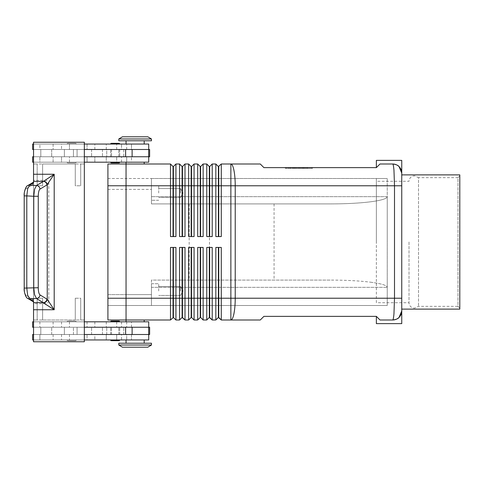 <?xml version="1.0" encoding="UTF-8"?>
<svg xmlns="http://www.w3.org/2000/svg" width="484" height="484" viewBox="0 0 484 484"><rect width="100%" height="100%" fill="white"/><g stroke="black" fill="none" stroke-linecap="round" stroke-linejoin="round"><path stroke-width="0.36" stroke-dasharray="2.42 1.81" d="M409.01 242L409.01 302.73L409.01 242M119.705 321.812A0.726 0.726 0 0 0 118.979 321.086L111.362 321.086A0.726 0.726 0 0 0 110.636 321.812L119.705 321.812L110.636 321.812M118.979 340.675L111.362 340.675L118.979 340.675A0.726 0.726 0 0 0 119.705 339.95L110.636 339.95L119.705 339.95M76.176 321.812A0.726 0.726 0 0 0 75.45 321.086L67.833 321.086A0.726 0.726 0 0 0 67.107 321.812L76.176 321.812A0.726 0.726 0 0 0 75.45 321.086L67.833 321.086A0.726 0.726 0 0 0 67.107 321.812L76.176 321.812M75.45 340.675A0.726 0.726 0 0 0 76.176 339.95L67.107 339.95A0.726 0.726 0 0 0 67.833 340.675L75.45 340.675A0.726 0.726 0 0 0 76.176 339.95L67.107 339.95A0.726 0.726 0 0 0 67.833 340.675L75.45 340.675M148.727 334.504L39.9 334.504L148.727 334.504L148.727 339.95L32.64 339.95L148.727 339.95L121.52 339.95L121.52 334.504L148.727 334.504L33.547 334.504L77.083 334.504L77.083 327.251L40.801 327.251L40.801 334.504L40.801 327.251L137.613 327.251L33.547 327.251L40.801 327.251L40.801 334.504L40.801 327.251L33.547 327.251L148.727 327.251L32.64 327.251L87.059 327.251L33.547 327.251L33.547 334.504L40.347 334.504L39.9 334.504L39.9 339.95L131.497 339.95L121.52 339.95L121.52 334.504L126.681 334.504L126.681 339.95L126.681 334.504L131.497 334.504L131.497 339.95L131.497 334.504L116.68 334.504L116.68 339.95L116.68 334.504L106.268 334.504L106.268 339.95L106.268 334.504L94.834 334.504L94.834 339.95L94.834 334.504L39.9 334.504L39.9 339.95L87.059 339.95L87.059 334.504L87.059 339.95L32.64 339.95L32.64 334.504L54.468 334.504L32.64 334.504L33.547 334.504L33.547 327.251L33.547 334.504L77.083 334.504L77.083 327.251L77.083 334.504L84.337 334.504L84.337 327.251L77.083 327.251L77.083 334.504L137.613 334.504L33.547 334.504L33.547 327.251M148.727 327.251L148.727 321.812L32.64 321.812L148.727 321.812L32.64 321.812L32.64 327.251L149.635 327.251L40.347 327.251L64.384 327.251L64.384 334.504L64.384 327.251L149.635 327.251L149.635 334.504L33.547 334.504M144.19 339.95L144.19 343.21L126.052 343.21L126.052 339.95L144.19 339.95L126.052 339.95M119.705 162.188A0.726 0.726 0 0 1 118.979 162.914L111.362 162.914A0.726 0.726 0 0 1 110.636 162.188L119.705 162.188L110.636 162.188M118.979 143.325L111.362 143.325L118.979 143.325A0.726 0.726 0 0 1 119.705 144.05L110.636 144.05L119.705 144.05M76.176 162.188A0.726 0.726 0 0 1 75.45 162.914L67.833 162.914A0.726 0.726 0 0 1 67.107 162.188L76.176 162.188A0.726 0.726 0 0 1 75.45 162.914L67.833 162.914A0.726 0.726 0 0 1 67.107 162.188L76.176 162.188M75.45 143.325A0.726 0.726 0 0 1 76.176 144.05L67.107 144.05A0.726 0.726 0 0 1 67.833 143.325L75.45 143.325A0.726 0.726 0 0 1 76.176 144.05L67.107 144.05A0.726 0.726 0 0 1 67.833 143.325L75.45 143.325M148.727 149.495L121.52 149.495L121.52 144.05L121.52 149.495L131.497 149.495L131.497 144.05L131.497 149.495L39.9 149.495L39.9 144.05L53.113 144.05L53.113 149.495L53.113 144.05L61.522 144.05L61.522 149.495L61.522 144.05L87.059 144.05L87.059 149.495L87.059 144.05L69.448 144.05L69.448 149.495L69.448 144.05L32.64 144.05L32.64 149.495L54.468 149.495L51.685 149.495L51.685 156.749L51.685 149.495L91.591 149.495L39.9 149.495L148.727 149.495L33.547 149.495L40.801 149.495L40.801 156.749L77.083 156.749L77.083 149.495L40.801 149.495L77.083 149.495L77.083 156.749L40.801 156.749L40.801 149.495L40.801 156.749L33.547 156.749L148.727 156.749L32.64 156.749L148.727 156.749L33.547 156.749L40.801 156.749L40.801 149.495L33.547 149.495L33.547 156.749L33.547 149.495L40.347 149.495L32.64 149.495L87.059 149.495L39.9 149.495L39.9 144.05L148.727 144.05L32.64 144.05L148.727 144.05L148.727 149.495L33.547 149.495L33.547 156.749L91.591 156.749L32.64 156.749L32.64 162.188L148.727 162.188L32.64 162.188L69.448 162.188L69.448 156.749L69.448 162.188L87.059 162.188L87.059 156.749L87.059 162.188L61.522 162.188L61.522 156.749L61.522 162.188L53.113 162.188L53.113 156.749L53.113 162.188L39.9 162.188L39.9 156.749L39.9 162.188L94.834 162.188L94.834 156.749L94.834 162.188L106.268 162.188L106.268 156.749L106.268 162.188L116.68 162.188L116.68 156.749L116.68 162.188L131.497 162.188L131.497 156.749L131.497 162.188L126.681 162.188L126.681 156.749L126.681 162.188L121.52 162.188L121.52 156.749L121.52 162.188L148.727 162.188L148.727 156.749M144.19 144.05L135.121 144.05L144.19 144.05L144.19 140.79L126.052 140.79L126.052 144.05L144.19 144.05L126.052 144.05M126.052 140.79L144.19 140.79M393.916 319.912A9.069 9.069 0 0 1 392.687 319.997C393.183 319.9 393.613 317.77 393.97 313.62L394.502 298.229L394.502 185.771L393.97 170.38C393.613 166.23 393.183 164.1 392.687 164.003A9.069 9.069 0 0 1 393.916 164.088M392.687 319.997L379.988 319.997L392.687 319.997L379.988 319.997L376.364 316.367L263.907 316.367L260.277 319.997L221.279 319.997L221.279 298.229L230.868 298.229L230.868 185.771L221.279 185.771L221.279 236.561L215.84 236.561L215.84 164.003L218.381 166.544L218.381 236.561L215.84 236.561L221.279 236.561L218.744 236.561L218.744 166.544L221.279 164.003L221.279 185.771L212.21 185.771L212.21 236.561L206.771 236.561L206.771 164.003L209.312 166.544L209.312 236.561L212.21 236.561L209.675 236.561L209.675 166.544L212.21 164.003L212.21 185.771L203.141 185.771L203.141 236.561L197.702 236.561L197.702 164.003L200.243 166.544L200.243 236.561L203.141 236.561L200.6 236.561L200.6 166.544L203.141 164.003L203.141 185.771L194.072 185.771L194.072 236.561L188.633 236.561L188.633 164.003L191.168 166.544L191.168 236.561L194.072 236.561L191.531 236.561L191.531 166.544L194.072 164.003L194.072 185.771L185.003 185.771L185.003 236.561L179.564 236.561L179.564 164.003L182.099 166.544L182.099 236.561L185.003 236.561L182.462 236.561L182.462 166.544L185.003 164.003L185.003 185.771L175.934 185.771L175.934 236.561L170.495 236.561L170.495 164.003L173.03 166.544L173.03 236.561L175.934 236.561L173.393 236.561L173.393 166.544L175.934 164.003L175.934 185.771L126.052 185.771L126.052 319.997L126.052 164.003L144.19 164.003L144.19 162.188L126.052 162.188L144.19 162.188L126.052 162.188L126.052 164.003L144.19 164.003L126.052 164.003L126.052 319.997L144.19 319.997L144.19 321.812L126.052 321.812L144.19 321.812M221.279 164.003L230.868 164.003A21.768 4.356 90 0 1 233.947 170.38A21.768 4.356 90 0 1 235.224 185.771L235.224 298.229L401.756 298.229L401.756 309.113L401.756 174.887L401.756 298.229L401.756 185.771L230.868 185.771L230.868 164.003L260.277 164.003L263.907 167.633L376.364 167.633L379.988 164.003L392.687 164.003L379.988 164.003L376.364 167.633L379.988 164.003L392.687 164.003M175.934 164.003L179.564 164.003M185.003 164.003L188.633 164.003M194.072 164.003L197.702 164.003M203.141 164.003L206.771 164.003M212.21 164.003L215.84 164.003M126.052 321.812L135.121 321.812L126.052 321.812L126.052 319.997L170.495 319.997L170.495 298.229L173.393 298.229L173.393 317.456L173.03 317.456L173.03 247.439L170.495 247.439L175.934 247.439L175.934 319.997L179.564 319.997L179.564 247.439L185.003 247.439L185.003 319.997L188.633 319.997L188.633 247.439L194.072 247.439L194.072 319.997L197.702 319.997L197.702 247.439L203.141 247.439L203.141 319.997L206.771 319.997L206.771 247.439L212.21 247.439L212.21 319.997L215.84 319.997L215.84 247.439L221.279 247.439L221.279 298.229L218.744 298.229L218.744 317.456L218.381 317.456L218.381 247.439L215.84 247.439L221.279 247.439L218.744 247.439L218.744 298.229L209.675 298.229L209.675 317.456L209.312 317.456L209.312 247.439L206.771 247.439L212.21 247.439L209.675 247.439L209.675 298.229L200.6 298.229L200.6 317.456L200.243 317.456L200.243 247.439L197.702 247.439L203.141 247.439L200.6 247.439L200.6 298.229L191.531 298.229L191.531 317.456L191.168 317.456L191.168 247.439L188.633 247.439L194.072 247.439L191.531 247.439L191.531 298.229L182.462 298.229L182.462 317.456L182.099 317.456L182.099 247.439L179.564 247.439L185.003 247.439L182.462 247.439L182.462 298.229L173.393 298.229L173.393 247.439L175.934 247.439L173.393 247.439M170.495 319.997L173.03 317.456M151.45 138.975L118.798 138.975L151.45 138.975L147.82 136.797L122.428 136.797L118.798 138.975L118.798 140.79L151.45 140.79L118.798 140.79L151.45 140.79L151.45 138.975L118.798 138.975M122.428 136.797L147.82 136.797L122.428 136.797M126.052 162.188L144.19 162.188M151.45 345.025L147.82 347.203L122.428 347.203L118.798 345.025L118.798 343.21L151.45 343.21L151.45 345.025L118.798 345.025M151.45 343.21L118.798 343.21L151.45 343.21M144.19 319.997L107.914 319.997L107.914 164.003L170.495 164.003M330.657 203.909C346.175 203.879 359.515 203.171 370.671 201.786C359.515 203.171 346.175 203.879 330.657 203.909L151.45 203.909L151.45 201.786L151.45 203.909L330.657 203.909L151.45 203.909L151.45 178.517L387.248 178.517L376.364 178.517L387.248 178.517L387.248 242L387.248 178.517L151.45 178.517L151.45 203.909L330.657 203.909M151.45 282.214L151.45 280.091L330.657 280.091C346.175 280.121 359.515 280.829 370.671 282.214C359.515 280.829 346.175 280.121 330.657 280.091L151.45 280.091L151.45 287.345L151.45 282.214M158.704 193.025L158.704 185.771L158.704 193.025M180.471 193.025L180.471 188.566L180.471 193.025M151.45 193.025L151.45 185.771L151.45 193.025M158.704 290.975L158.704 283.721L158.704 290.975M180.471 290.975L180.471 286.516L180.471 290.975M151.45 290.975L151.45 283.721L151.45 290.975M126.052 343.21L144.19 343.21M67.833 321.086L75.45 321.086L67.833 321.086M111.362 321.086L118.979 321.086M38.26 196.274L38.26 287.726L26.795 288.095L27.636 295.119L29.542 298.828L33.547 301.229L33.547 303.668L45.187 303.668A3.836 3.63 30.9 0 0 48.787 300.171L48.787 183.829A3.836 3.63 -30.9 0 0 45.187 180.332L33.547 180.332L33.547 301.889L33.547 301.229L33.547 301.889L27.679 298.368A3.63 3.43 -59.1 0 1 26.063 295.258L32.367 299.033A3.63 3.43 -59.1 0 0 33.547 301.834L33.547 182.111L33.547 182.77L29.542 185.172L27.636 188.881L26.795 195.905L26.795 288.095L24.2 288.095L24.2 195.905L24.351 288.095L24.2 195.905L33.753 196.274L34.594 189.25L36.5 185.535A3.63 3.43 -120.9 0 1 39.978 189.111C38.914 190.037 38.345 192.426 38.26 196.274L33.753 196.274L33.753 287.726L34.594 294.75L36.5 298.465L29.542 298.828A3.63 3.43 -59.1 0 1 27.685 298.374M33.547 182.166A3.63 3.43 -120.9 0 0 32.367 184.967L26.063 188.742A3.63 3.43 -120.9 0 1 27.679 185.632A3.63 3.43 -120.9 0 1 27.685 185.626A3.63 3.43 -120.9 0 1 29.542 185.172L36.5 185.535L45.187 180.332M376.364 242L376.364 178.517L376.364 242M376.364 302.73L376.364 181.27L409.01 181.27C409.343 177.973 411.158 176.164 414.455 175.831L418.509 177.646L418.509 306.354L418.509 177.646L457.985 177.646L457.985 306.354L418.509 306.354L414.455 308.169C411.158 307.836 409.343 306.027 409.01 302.73L376.364 302.73L376.364 181.27M457.985 177.646L459.8 175.831L459.8 308.169L457.985 306.354L457.985 177.646M126.052 294.599L126.052 178.517L126.052 305.483L126.052 294.599L151.45 294.599L151.45 280.091L330.657 280.091L151.45 280.091L151.45 305.483L151.45 287.345L151.45 305.483L151.45 294.599L107.914 294.599L107.914 189.401L107.914 305.483L387.248 305.483L376.364 305.483L387.248 305.483L387.248 242L387.248 305.483L387.248 287.345L387.248 305.483L107.914 305.483L107.914 294.599L126.052 294.599M144.19 164.003L126.052 164.003L126.052 185.765L107.914 185.765M107.914 178.517L151.45 178.517L151.45 201.786L151.45 178.517L107.914 178.517L107.914 189.401L107.914 178.517M209.493 203.909L209.493 280.091M107.914 298.235L170.495 298.229L170.495 247.439L173.03 247.439M459.8 174.887L459.8 309.113M459.8 308.169L459.8 175.831M376.364 167.633L376.364 160.379M401.756 160.379L401.756 173.072A9.069 9.069 0 0 0 400.764 168.946M379.988 319.997L376.364 316.367L379.988 319.997M399.1 317.341A9.069 9.069 0 0 0 401.756 310.928L401.756 323.621M376.364 323.621L376.364 316.367M387.248 196.655L387.248 287.345L387.248 196.655C386.994 198.646 381.471 200.352 370.671 201.786C381.471 200.352 386.994 198.646 387.248 196.655L151.45 196.655L387.248 196.655M33.547 180.332L33.547 142.242L84.337 142.242L33.547 142.242L84.337 142.242L84.337 164.003L80.707 164.003L84.337 164.003L84.337 319.997L75.268 319.997L75.268 298.229L80.707 298.229L80.707 319.997L80.707 298.229L75.268 298.229L75.268 319.997L75.268 298.229L75.268 319.997L37.177 319.997L37.177 298.229L37.177 319.997L33.547 319.997L33.547 341.758L84.337 341.758L33.547 341.758L33.547 303.668M84.337 142.242L84.337 341.758L33.547 341.758L33.547 164.003L37.177 164.003L33.547 164.003L33.547 319.997L42.616 319.997L42.616 298.229L42.616 319.997L42.616 298.229L37.177 298.229L42.616 298.229L42.616 319.997L80.707 319.997L80.707 298.229L80.707 319.997L84.337 319.997L80.707 319.997L84.337 319.997L84.337 341.758L84.337 164.003L80.707 164.003L80.707 185.771L75.268 185.771L75.268 164.003L42.616 164.003L42.616 185.771L37.177 185.771L37.177 164.003L75.268 164.003L75.268 185.771L75.268 164.003L80.707 164.003L80.707 185.771L80.707 164.003L42.616 164.003L42.616 185.771L42.616 164.003L42.616 185.771L37.177 185.771L37.177 164.003L33.547 164.003L33.547 142.242L33.547 164.003L37.177 164.003L37.177 185.771L37.177 164.003L75.268 164.003L75.268 185.771L80.707 185.771L80.707 164.003L84.337 164.003L84.337 142.242M84.337 149.495L77.083 149.495L77.083 156.749L77.083 149.495L149.635 149.495L40.347 149.495L64.384 149.495L64.384 156.749L73.453 156.749L64.384 156.749L64.384 149.495L64.384 156.749L64.384 149.495L73.453 149.495L73.453 156.749L102.475 156.749L73.453 156.749L73.453 149.495L102.475 149.495L102.475 156.749L106.74 156.749L102.475 156.749L102.475 149.495L106.74 149.495L106.74 156.749L123.753 156.749L106.74 156.749L106.74 149.495L123.753 149.495L123.753 156.749L149.635 156.749L123.753 156.749L123.753 149.495L149.635 149.495L149.635 156.749L77.083 156.749L84.337 156.749L84.337 149.495L84.337 156.749M37.177 298.229L37.177 319.997L37.177 298.229M67.107 339.95L76.176 339.95L67.107 339.95M84.337 339.95L33.547 339.95M39.9 321.812L39.9 327.251L39.9 321.812M33.547 321.812L84.337 321.812M111.362 162.914L118.979 162.914M69.224 144.05L76.176 144.05L69.224 144.05M84.337 144.05L33.547 144.05M33.547 162.188L84.337 162.188M370.671 282.214C381.471 283.648 386.994 285.354 387.248 287.345C386.994 285.354 381.471 283.648 370.671 282.214M274.065 203.909L274.065 280.091M189.177 203.909L189.177 280.091M122.428 347.203L147.82 347.203L122.428 347.203M218.381 247.439L218.744 247.439M209.312 247.439L209.675 247.439M200.243 247.439L200.6 247.439M191.168 247.439L191.531 247.439M182.099 247.439L182.462 247.439M218.381 166.544L218.744 166.544M218.381 236.561L218.744 236.561M209.312 166.544L209.675 166.544M209.312 236.561L209.675 236.561M200.243 166.544L200.6 166.544M200.243 236.561L200.6 236.561M191.168 166.544L191.531 166.544M191.168 236.561L191.531 236.561M182.099 166.544L182.462 166.544M182.099 236.561L182.462 236.561M173.03 166.544L173.393 166.544M173.03 236.561L173.393 236.561M294.835 167.633L305.464 167.633L298.005 167.633L298.005 168.359L305.464 168.359L292.36 168.359L298.005 168.359L298.005 167.633L294.835 167.633L294.835 168.359M299.82 167.633L299.82 168.359L299.82 167.633M302.99 167.633L302.99 168.359M302.506 168.359L295.319 168.359L302.506 168.359L302.506 167.633L303.414 167.633L294.417 167.633L302.506 167.633L302.506 168.359M300.274 167.633L295.319 167.633L295.319 168.359L307.558 168.359L294.417 168.359L295.319 168.359L295.319 167.633L306.65 167.633L290.267 167.633L303.922 167.633L303.922 168.359L300.274 168.359L303.922 168.359L303.922 167.633L300.274 167.633L300.274 168.359M311.466 167.633L298.912 167.633L311.466 167.633L311.466 168.359L298.912 168.359L311.466 168.359M285.312 167.633L312.513 167.633L298.912 167.633L298.912 168.359L312.513 168.359L285.312 168.359L298.912 168.359L298.912 167.633L298.912 168.359L298.912 167.633L285.312 167.633L285.312 168.359M312.513 167.633L312.513 168.359M286.359 167.633L286.359 168.359M293.788 167.633L304.557 167.633L293.788 167.633L293.788 168.359L305.464 168.359L293.788 168.359M304.557 167.633L305.464 167.633L304.557 167.633L304.557 168.359M307.195 167.633L303.305 167.633L307.195 167.633L307.195 168.359L307.195 167.633M291.174 168.359L290.267 168.359L291.174 168.359L291.174 167.633L291.174 168.359M303.305 167.633L303.305 168.359M295.319 167.633L294.417 167.633L295.319 167.633L295.319 168.359L295.319 167.633M33.547 149.495L33.547 156.749M148.437 334.504L137.613 334.504L148.437 334.504M71.638 334.504L91.591 334.504L71.638 334.504M84.337 334.504L84.337 327.251M64.384 334.504L64.384 327.251L64.384 334.504M115.174 334.504L110.636 334.504L115.174 334.504M115.174 327.251L110.636 327.251L115.174 327.251M115.174 149.495L110.636 149.495L115.174 149.495M115.174 156.749L110.636 156.749L115.174 156.749M61.522 334.504L61.522 339.95L61.522 334.504M69.448 321.812L69.448 327.251L69.448 321.812M126.681 321.812L126.681 327.251L126.681 321.812M126.681 149.495L126.681 144.05L126.681 149.495M230.868 319.997A21.768 4.356 90 0 0 233.947 313.62A21.768 4.356 90 0 0 235.224 298.229L230.868 298.229L230.868 319.997M61.522 321.812L61.522 327.251L61.522 321.812M69.448 334.504L69.448 339.95L69.448 334.504M45.187 303.668L36.5 298.465A3.63 3.43 -59.1 0 0 39.978 294.889L48.787 300.171M33.547 299.741L26.063 295.258A3.63 3.43 -59.1 0 0 27.467 298.229M27.467 185.771A3.63 3.43 -120.9 0 0 26.063 188.742L33.547 184.259M107.914 189.401L151.45 189.401L107.914 189.401M24.351 195.905C24.43 192.057 25.005 189.674 26.063 188.742C25.005 189.674 24.43 192.057 24.351 195.905M26.063 295.258C25.005 294.326 24.43 291.943 24.351 288.095C24.43 291.943 25.005 294.326 26.063 295.258M33.547 183.406L32.367 184.967M32.367 299.033L33.547 300.594M48.787 183.829L39.978 189.111M38.26 287.726C38.345 291.574 38.914 293.963 39.978 294.889M123.753 334.504L123.753 327.251L123.753 334.504M106.74 334.504L106.74 327.251L106.74 334.504M102.475 334.504L102.475 327.251L102.475 334.504M73.453 334.504L73.453 327.251L73.453 334.504M53.113 334.504L53.113 339.95L53.113 334.504M53.113 321.812L53.113 327.251L53.113 321.812M94.834 321.812L94.834 327.251L94.834 321.812M106.268 321.812L106.268 327.251L106.268 321.812M116.68 321.812L116.68 327.251L116.68 321.812M94.834 149.495L94.834 144.05L94.834 149.495M106.268 149.495L106.268 144.05L106.268 149.495M116.68 149.495L116.68 144.05L116.68 149.495M151.45 287.345L387.248 287.345L151.45 287.345M296.141 167.633L296.141 168.359M294.575 167.633L294.575 168.359M292.481 167.633L292.481 168.359L292.481 167.633M293.268 167.633L293.268 168.359L293.268 167.633M301.683 167.633L301.683 168.359M303.25 167.633L303.25 168.359M305.344 167.633L305.344 168.359M289.868 167.633L289.868 168.359M288.295 167.633L288.295 168.359M306.65 167.633L306.65 168.359L306.65 167.633M148.679 149.495L148.679 156.749M132.114 149.495L132.114 156.749M125.616 149.495L125.616 156.749M148.679 334.504L148.679 327.251M132.114 334.504L132.114 327.251M125.616 334.504L125.616 327.251M51.685 334.504L51.685 327.251L51.685 334.504M87.059 321.812L87.059 327.251L87.059 321.812M121.52 321.812L121.52 327.251L121.52 321.812M91.591 149.495L91.591 156.749L91.591 149.495M158.704 188.566L180.471 188.566L183.152 193.025L180.471 197.484L183.152 193.025L180.471 188.566L158.704 188.566M151.45 185.771L158.704 185.771L151.45 185.771M158.704 286.516L180.471 286.516L183.152 290.975L180.471 295.434L183.152 290.975L180.471 286.516L158.704 286.516M151.45 283.721L158.704 283.721L151.45 283.721M91.591 334.504L91.591 327.251L91.591 334.504M33.547 182.111L27.679 185.632C26.124 185.566 23.655 192.426 24.206 195.905M27.685 298.368C26.124 298.434 23.655 291.574 24.206 288.095M131.497 327.251L131.497 321.812L131.497 327.251M158.704 200.279L151.45 200.279L158.704 200.279M180.471 197.484L158.704 197.484L180.471 197.484M158.704 298.229L151.45 298.229L158.704 298.229M180.471 295.434L158.704 295.434L180.471 295.434M296.268 167.633L296.268 168.359M292.36 167.633L292.36 168.359M301.562 167.633L301.562 168.359M305.464 167.633L305.464 168.359L305.464 167.633M303.414 167.633L303.414 168.359M294.417 167.633L294.417 168.359L294.417 167.633M288.174 167.633L288.174 168.359M307.558 167.633L307.558 168.359L307.558 167.633M290.267 167.633L290.267 168.359M110.636 334.504L110.636 327.251L110.636 334.504M118.798 334.504L118.798 327.251L118.798 334.504M111.544 334.504L111.544 327.251L111.544 334.504M119.705 334.504L119.705 327.251L119.705 334.504M119.705 149.495L119.705 156.749L119.705 149.495M111.544 149.495L111.544 156.749L111.544 149.495M118.798 156.749L118.798 149.495L118.798 156.749M110.636 156.749L110.636 149.495L110.636 156.749"/><path stroke-width="0.73" d="M118.979 340.675L111.362 340.675A0.726 0.726 0 0 1 110.636 339.95A0.726 0.726 0 0 0 111.362 340.675L118.979 340.675A0.726 0.726 0 0 0 119.705 339.95M111.362 162.914L118.979 162.914L111.362 162.914A0.726 0.726 0 0 1 110.636 162.188M118.979 143.325L111.362 143.325A0.726 0.726 0 0 0 110.636 144.05A0.726 0.726 0 0 1 111.362 143.325L118.979 143.325A0.726 0.726 0 0 1 119.705 144.05M218.381 247.439L218.381 317.456L221.279 319.997L260.277 319.997L263.907 316.367L376.364 316.367L379.988 319.997L392.687 319.997C396.003 319.603 398.138 318.72 399.1 317.341C398.138 318.72 396.003 319.603 392.687 319.997A9.069 9.069 0 0 0 399.1 317.341A9.069 9.069 0 0 1 393.916 319.912M393.916 164.088A9.069 9.069 0 0 1 399.1 166.659A9.069 9.069 0 0 0 392.687 164.003C393.183 164.1 393.613 166.23 393.97 170.38L394.502 185.771L401.756 185.771L401.756 174.887L459.8 174.887L459.8 309.113L401.756 309.113L401.756 173.072L399.1 166.659C398.138 165.28 396.003 164.397 392.687 164.003L379.988 164.003L376.364 167.633L263.907 167.633L260.277 164.003L221.279 164.003L221.279 185.771L394.502 185.771L394.502 298.229L393.97 313.62C393.613 317.77 393.183 319.9 392.687 319.997M173.03 236.561L173.03 166.544L173.393 166.544L173.393 236.561M173.03 166.544L170.495 164.003L170.495 236.561L175.934 236.561L175.934 164.003L179.564 164.003L179.564 236.561L185.003 236.561L185.003 164.003L188.633 164.003L188.633 236.561L194.072 236.561L194.072 164.003L197.702 164.003L197.702 236.561L203.141 236.561L203.141 164.003L206.771 164.003L206.771 236.561L212.21 236.561L212.21 164.003L215.84 164.003L215.84 236.561L221.279 236.561L221.279 185.771L218.744 185.771L218.744 236.561M182.099 236.561L182.099 166.544L182.462 166.544L182.462 236.561M179.564 164.003L182.099 166.544M191.168 236.561L191.168 166.544L191.531 166.544L191.531 236.561M188.633 164.003L191.168 166.544M200.243 236.561L200.243 166.544L200.6 166.544L200.6 236.561M197.702 164.003L200.243 166.544M209.312 236.561L209.312 166.544L209.675 166.544L209.675 236.561M206.771 164.003L209.312 166.544M218.744 166.544L218.744 185.771L218.381 185.771L218.381 166.544L221.279 164.003M215.84 164.003L218.381 166.544M126.052 321.812L126.052 319.997L170.495 319.997L173.393 317.456L173.393 247.439M182.099 247.439L182.099 317.456L185.003 319.997L185.003 247.439L179.564 247.439L179.564 319.997L175.934 319.997L173.393 317.456L175.934 319.997L175.934 247.439L170.495 247.439L170.495 319.997M173.03 247.439L173.03 317.456M209.312 247.439L209.312 317.456L212.21 319.997L212.21 247.439L206.771 247.439L206.771 319.997L203.141 319.997L203.141 247.439L197.702 247.439L197.702 319.997L194.072 319.997L194.072 247.439L188.633 247.439L188.633 319.997L185.003 319.997L182.462 317.456L182.462 247.439M200.243 247.439L200.243 317.456L200.6 317.456L200.6 298.229L209.675 298.229L209.675 317.456L212.21 319.997L215.84 319.997L215.84 298.229L209.675 298.229L209.675 247.439M376.364 316.367L376.364 323.621L401.756 323.621L401.756 298.229L235.224 298.229L235.224 185.771A21.768 4.356 90 0 0 233.947 170.38A21.768 4.356 90 0 0 230.868 164.003L230.868 298.229L218.744 298.229L218.744 317.456L221.279 319.997L221.279 247.439L215.84 247.439L215.84 298.229L218.744 298.229L218.744 247.439M182.099 317.456L179.564 319.997L182.099 317.456M191.168 247.439L191.168 317.456L191.531 317.456L191.531 247.439M191.531 317.456L194.072 319.997L191.531 317.456M191.168 317.456L188.633 319.997L191.168 317.456M200.6 317.456L203.141 319.997L200.6 317.456M200.243 317.456L197.702 319.997L200.243 317.456M209.312 317.456L206.771 319.997L209.312 317.456M218.381 317.456L215.84 319.997L218.381 317.456M151.45 138.975L147.82 136.797L122.428 136.797L118.798 138.975L118.798 140.79L151.45 140.79L151.45 138.975L118.798 138.975M144.19 164.003L144.19 162.188M126.052 162.188L126.052 164.003L170.495 164.003M151.45 345.025L147.82 347.203L122.428 347.203L118.798 345.025L151.45 345.025L151.45 343.21L118.798 343.21L118.798 345.025M144.19 319.997L144.19 321.812M144.19 144.05L144.19 140.79M126.052 140.79L126.052 144.05M148.727 149.495L148.727 144.05L84.337 144.05M119.705 162.188A0.726 0.726 0 0 1 118.979 162.914M144.19 339.95L144.19 343.21M126.052 343.21L126.052 339.95M84.337 321.812L148.727 321.812L148.727 327.251M119.705 321.812A0.726 0.726 0 0 0 118.979 321.086L111.362 321.086A0.726 0.726 0 0 0 110.636 321.812M38.26 196.274C38.345 192.426 38.914 190.037 39.978 189.111L46.894 184.967A3.63 3.43 -120.9 0 0 43.415 181.391L36.5 185.535L34.594 189.25L33.753 196.274L26.795 195.905L27.636 188.881L29.542 185.172L33.547 182.77L33.547 142.242L84.337 142.242L84.337 341.758L33.547 341.758L33.547 301.229L29.542 298.828L27.636 295.119L26.795 288.095L26.795 195.905L24.2 195.905L24.2 288.095L38.26 287.726L38.26 196.274L33.753 196.274L33.753 287.726L34.594 294.75L36.5 298.465A3.63 3.43 -59.1 0 0 39.978 294.889C38.914 293.963 38.345 291.574 38.26 287.726M27.685 298.374A3.63 3.43 -59.1 0 0 29.542 298.828L36.5 298.465L54.202 309.748L47.244 299.318L39.978 294.889M46.894 184.967L54.202 174.252L43.415 181.391L33.547 181.391M33.547 302.609L43.415 302.609A3.63 3.43 -59.1 0 0 46.894 299.033M392.687 164.003C396.003 164.397 398.138 165.28 399.1 166.659L401.756 173.072L401.756 160.379L376.364 160.379L376.364 167.633M107.914 185.765L126.052 185.765L126.052 164.003L107.914 164.003L107.914 319.997L126.052 319.997L126.052 185.765L218.381 185.771L218.381 236.561M200.6 247.439L200.6 298.229L107.914 298.235M399.1 317.341A9.069 9.069 0 0 0 401.756 310.928L399.1 317.341L401.756 310.928L401.756 309.113M401.756 174.887L401.756 173.072A9.069 9.069 0 0 0 399.1 166.659A9.069 9.069 0 0 1 400.764 168.946M43.766 302.796A3.63 3.346 -45 0 0 47.244 299.318L47.244 184.682A3.63 3.346 -135 0 0 43.766 181.204M84.337 334.504L149.635 334.504L149.635 327.251L84.337 327.251M84.337 149.495L149.635 149.495L149.635 156.749L84.337 156.749M33.547 327.251L32.64 327.251L32.64 321.812L33.547 321.812M33.547 334.504L32.64 334.504L32.64 339.95L33.547 339.95M148.727 334.504L148.727 339.95L84.337 339.95M33.547 149.495L32.64 149.495L32.64 144.05L33.547 144.05M33.547 162.188L32.64 162.188L32.64 156.749L33.547 156.749M84.337 162.188L148.727 162.188L148.727 156.749M209.675 166.544L212.21 164.003M200.6 166.544L203.141 164.003M191.531 166.544L194.072 164.003M182.462 166.544L185.003 164.003M173.393 166.544L175.934 164.003M111.362 321.086L118.979 321.086M233.058 298.229L230.868 298.229L230.868 319.997A21.768 4.356 90 0 0 233.947 313.62A21.768 4.356 90 0 0 235.224 298.229L233.058 298.229M33.547 309.748L54.202 309.748L54.202 174.252L33.547 174.252M39.978 189.111A3.63 3.43 -120.9 0 0 36.5 185.535L29.542 185.172A3.63 3.43 -120.9 0 0 27.685 185.626A3.63 3.43 -120.9 0 0 27.679 185.632A3.63 3.43 -120.9 0 0 27.467 185.771M27.467 298.229A3.63 3.43 -59.1 0 0 27.679 298.368C26.124 298.434 23.655 291.574 24.206 288.095M125.616 334.504L125.616 327.251M132.114 334.504L132.114 327.251M148.679 334.504L148.679 327.251M125.616 149.495L125.616 156.749M132.114 149.495L132.114 156.749M148.679 149.495L148.679 156.749M33.547 301.889L27.679 298.368M24.206 195.905C23.655 192.426 26.124 185.566 27.685 185.632L33.547 182.111"/></g></svg>
